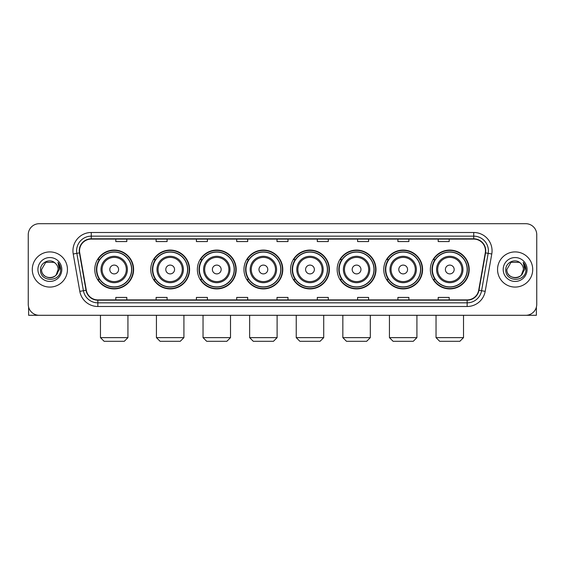 <?xml version="1.0" encoding="UTF-8"?>
<svg xmlns="http://www.w3.org/2000/svg" width="565" height="565" viewBox="0 0 565 565"><rect width="100%" height="100%" fill="white"/><g stroke="black" fill="none" stroke-linecap="round" stroke-linejoin="round"><path stroke-width="0.85" d="M430.361 269.498A19.415 19.415 0 0 0 449.775 288.913A19.415 19.415 0 0 0 469.197 269.498A19.415 19.415 0 0 0 449.775 250.076A19.415 19.415 0 0 0 430.361 269.498M383.762 269.498A19.415 19.415 0 0 0 403.177 288.913A19.415 19.415 0 0 0 422.592 269.498A19.415 19.415 0 0 0 403.177 250.076A19.415 19.415 0 0 0 383.762 269.498M337.157 269.498A19.415 19.415 0 0 0 356.579 288.913A19.415 19.415 0 0 0 375.993 269.498A19.415 19.415 0 0 0 356.579 250.076A19.415 19.415 0 0 0 337.157 269.498M290.558 269.498A19.415 19.415 0 0 0 309.973 288.913A19.415 19.415 0 0 0 329.395 269.498A19.415 19.415 0 0 0 309.973 250.076A19.415 19.415 0 0 0 290.558 269.498M243.96 269.498A19.415 19.415 0 0 0 263.375 288.913A19.415 19.415 0 0 0 282.79 269.498A19.415 19.415 0 0 0 263.375 250.076A19.415 19.415 0 0 0 243.96 269.498M197.362 269.498A19.415 19.415 0 0 0 216.776 288.913A19.415 19.415 0 0 0 236.191 269.498A19.415 19.415 0 0 0 216.776 250.076A19.415 19.415 0 0 0 197.362 269.498M150.756 269.498A19.415 19.415 0 0 0 170.178 288.913A19.415 19.415 0 0 0 189.593 269.498A19.415 19.415 0 0 0 170.178 250.076A19.415 19.415 0 0 0 150.756 269.498M94.779 269.498A19.415 19.415 0 0 0 114.194 288.913A19.415 19.415 0 0 0 133.615 269.498A19.415 19.415 0 0 0 114.194 250.076A19.415 19.415 0 0 0 94.779 269.498M99.44 279.385A17.769 17.769 0 0 1 99.44 259.603M155.417 279.385A17.769 17.769 0 0 1 155.417 259.603M202.016 279.385A17.769 17.769 0 0 1 202.016 259.603M248.614 279.385A17.769 17.769 0 0 1 248.614 259.603M295.22 279.385A17.769 17.769 0 0 1 295.22 259.603M341.818 279.385A17.769 17.769 0 0 1 341.818 259.603M388.416 279.385A17.769 17.769 0 0 1 388.416 259.603M435.015 279.385A17.769 17.769 0 0 1 435.015 259.603M28.25 234.694L28.25 304.295A10.989 10.989 0 0 0 39.239 315.291L525.761 315.291A10.989 10.989 0 0 0 536.75 304.295L536.75 234.694A10.989 10.989 0 0 0 525.761 223.698L39.239 223.698A10.989 10.989 0 0 0 28.25 234.694L28.25 304.295M32.283 269.498A17.586 17.586 0 0 0 49.868 287.077A17.586 17.586 0 0 0 67.447 269.498A17.586 17.586 0 0 0 49.868 251.912A17.586 17.586 0 0 0 32.283 269.498A17.586 17.586 0 0 0 49.868 287.077A17.586 17.586 0 0 0 67.447 269.498A17.586 17.586 0 0 0 49.868 251.912A17.586 17.586 0 0 0 32.283 269.498M497.553 269.498A17.586 17.586 0 0 0 515.132 287.077A17.586 17.586 0 0 0 532.717 269.498A17.586 17.586 0 0 0 515.132 251.912A17.586 17.586 0 0 0 497.553 269.498A17.586 17.586 0 0 0 515.132 287.077A17.586 17.586 0 0 0 532.717 269.498A17.586 17.586 0 0 0 515.132 251.912A17.586 17.586 0 0 0 497.553 269.498M79.538 250.811A11.724 11.724 0 0 1 91.262 239.087L473.738 239.087A11.724 11.724 0 0 1 485.286 252.845L478.696 290.212A11.724 11.724 0 0 1 467.149 299.902L97.851 299.902A11.724 11.724 0 0 1 86.304 290.212L79.714 252.845A11.724 11.724 0 0 1 79.538 250.811M79.248 250.811A12.013 12.013 0 0 0 79.432 252.894L86.021 290.262A12.013 12.013 0 0 0 97.851 300.192L467.149 300.192A12.013 12.013 0 0 0 478.979 290.262L485.568 252.894A12.013 12.013 0 0 0 473.738 238.797L91.262 238.797A12.013 12.013 0 0 0 79.248 250.811M73.224 253.989A18.32 18.32 0 0 1 91.262 232.49L473.738 232.49A18.32 18.32 0 0 1 491.776 253.989L485.187 291.356A18.32 18.32 0 0 1 467.149 306.498L97.851 306.498A18.32 18.32 0 0 1 79.813 291.356L73.224 253.989L76.833 253.353A14.655 14.655 0 0 1 91.262 236.156L473.738 236.156A14.655 14.655 0 0 1 488.167 253.353L481.578 290.721A14.655 14.655 0 0 1 467.149 302.833L97.851 302.833A14.655 14.655 0 0 1 83.422 290.721L76.833 253.353A14.655 14.655 0 0 1 76.607 250.811M525.761 223.698L39.239 223.698M39.239 315.291L525.761 315.291M536.75 304.295L536.75 234.694M478.979 290.262L481.578 290.721L488.167 253.353L491.776 253.989M277.005 239.087L277.005 241.566L287.995 241.566L287.995 239.087M236.707 239.087L236.707 241.566L247.696 241.566L247.696 239.087M196.408 239.087L196.408 241.566L207.397 241.566L207.397 239.087M156.109 239.087L156.109 241.566L167.099 241.566L167.099 239.087M115.811 239.087L115.811 241.566L126.8 241.566L126.8 239.087M317.304 239.087L317.304 241.566L328.293 241.566L328.293 239.087M357.603 239.087L357.603 241.566L368.592 241.566L368.592 239.087M397.901 239.087L397.901 241.566L408.891 241.566L408.891 239.087M438.2 239.087L438.2 241.566L449.189 241.566L449.189 239.087M287.995 299.902L287.995 297.423L277.005 297.423L277.005 299.902M247.696 299.902L247.696 297.423L236.707 297.423L236.707 299.902M207.397 299.902L207.397 297.423L196.408 297.423L196.408 299.902M167.099 299.902L167.099 297.423L156.109 297.423L156.109 299.902M126.8 299.902L126.8 297.423L115.811 297.423L115.811 299.902M328.293 299.902L328.293 297.423L317.304 297.423L317.304 299.902M368.592 299.902L368.592 297.423L357.603 297.423L357.603 299.902M408.891 299.902L408.891 297.423L397.901 297.423L397.901 299.902M449.189 299.902L449.189 297.423L438.2 297.423L438.2 299.902M55.292 263.241A8.277 8.277 0 0 1 58.146 269.498C58.654 280.176 41.075 280.176 41.584 269.498L45.723 262.322L54.007 262.322L55.292 263.241C50.207 257.915 40.426 262.301 40.518 269.498C39.585 282.274 60.307 282.613 60.646 270.112L60.66 269.498C60.632 266.779 59.728 264.392 57.955 262.337L59.382 269.498L56.21 274.816A8.277 8.277 0 0 0 58.146 269.498L56.189 274.837M56.21 274.816C51.818 280.756 41.153 276.956 41.584 269.498M37.919 269.498A11.943 11.943 0 0 0 49.868 281.441A11.943 11.943 0 0 0 61.811 269.498A11.943 11.943 0 0 0 49.868 257.548A11.943 11.943 0 0 0 37.919 269.498M58.033 262.428L60.66 269.809M28.617 307.113L28.617 315.291L71.112 315.291M124.272 341.302L104.122 341.302L100.457 337.637L127.937 337.637L124.272 341.302M118.593 269.498A4.393 4.393 0 0 0 114.194 265.098A4.393 4.393 0 0 0 109.801 269.498A4.393 4.393 0 0 0 114.194 273.891A4.393 4.393 0 0 0 118.593 269.498M127.386 269.498A13.186 13.186 0 0 0 114.194 256.305A13.186 13.186 0 0 0 101.008 269.498A13.186 13.186 0 0 0 114.194 282.684A13.186 13.186 0 0 0 127.386 269.498A13.186 13.186 0 0 1 114.194 282.684A13.186 13.186 0 0 1 101.008 269.498M131.596 269.498A17.402 17.402 0 0 0 114.194 252.096A17.402 17.402 0 0 0 96.792 269.498A17.402 17.402 0 0 0 114.194 286.893A17.402 17.402 0 0 0 131.596 269.498M133.248 269.498A19.048 19.048 0 0 1 97.914 279.385L99.68 279.385A17.564 17.564 0 0 0 125.818 282.662A17.564 17.564 0 0 0 125.818 256.326A17.564 17.564 0 0 0 99.68 259.603L97.914 259.603A19.048 19.048 0 0 1 133.248 269.498M180.249 341.302L160.1 341.302L156.434 337.637L183.915 337.637L180.249 341.302M174.571 269.498A4.393 4.393 0 0 0 170.178 265.098A4.393 4.393 0 0 0 165.778 269.498A4.393 4.393 0 0 0 170.178 273.891A4.393 4.393 0 0 0 174.571 269.498M183.364 269.498A13.186 13.186 0 0 0 170.178 256.305A13.186 13.186 0 0 0 156.985 269.498A13.186 13.186 0 0 0 170.178 282.684A13.186 13.186 0 0 0 183.364 269.498A13.186 13.186 0 0 1 170.178 282.684A13.186 13.186 0 0 1 156.985 269.498M187.58 269.498A17.402 17.402 0 0 0 170.178 252.096A17.402 17.402 0 0 0 152.776 269.498A17.402 17.402 0 0 0 170.178 286.893A17.402 17.402 0 0 0 187.58 269.498M189.226 269.498A19.048 19.048 0 0 1 153.892 279.385L155.658 279.385A17.564 17.564 0 0 0 181.796 282.662A17.564 17.564 0 0 0 181.796 256.326A17.564 17.564 0 0 0 155.658 259.603L153.892 259.603A19.048 19.048 0 0 1 189.226 269.498M226.847 341.302L206.698 341.302L203.04 337.637L230.513 337.637L226.847 341.302M221.169 269.498A4.393 4.393 0 0 0 216.776 265.098A4.393 4.393 0 0 0 212.376 269.498A4.393 4.393 0 0 0 216.776 273.891A4.393 4.393 0 0 0 221.169 269.498M229.962 269.498A13.186 13.186 0 0 0 216.776 256.305A13.186 13.186 0 0 0 203.591 269.498A13.186 13.186 0 0 0 216.776 282.684A13.186 13.186 0 0 0 229.962 269.498A13.186 13.186 0 0 1 216.776 282.684A13.186 13.186 0 0 1 203.591 269.498M234.178 269.498A17.402 17.402 0 0 0 216.776 252.096A17.402 17.402 0 0 0 199.374 269.498A17.402 17.402 0 0 0 216.776 286.893A17.402 17.402 0 0 0 234.178 269.498M235.824 269.498A19.048 19.048 0 0 1 200.497 279.385L202.263 279.385A17.564 17.564 0 0 0 228.401 282.662A17.564 17.564 0 0 0 228.401 256.326A17.564 17.564 0 0 0 202.263 259.603L200.497 259.603A19.048 19.048 0 0 1 235.824 269.498M273.453 341.302L253.304 341.302L249.638 337.637L277.111 337.637L273.453 341.302M267.775 269.498A4.393 4.393 0 0 0 263.375 265.098A4.393 4.393 0 0 0 258.982 269.498A4.393 4.393 0 0 0 263.375 273.891A4.393 4.393 0 0 0 267.775 269.498M276.568 269.498A13.186 13.186 0 0 0 263.375 256.305A13.186 13.186 0 0 0 250.189 269.498A13.186 13.186 0 0 0 263.375 282.684A13.186 13.186 0 0 0 276.568 269.498A13.186 13.186 0 0 1 263.375 282.684A13.186 13.186 0 0 1 250.189 269.498M280.777 269.498A17.402 17.402 0 0 0 263.375 252.096A17.402 17.402 0 0 0 245.973 269.498A17.402 17.402 0 0 0 263.375 286.893A17.402 17.402 0 0 0 280.777 269.498M282.429 269.498A19.048 19.048 0 0 1 247.096 279.385L248.861 279.385A17.564 17.564 0 0 0 275 282.662A17.564 17.564 0 0 0 275 256.326A17.564 17.564 0 0 0 248.861 259.603L247.096 259.603A19.048 19.048 0 0 1 282.429 269.498M320.051 341.302L299.902 341.302L296.237 337.637L323.717 337.637L320.051 341.302M314.373 269.498A4.393 4.393 0 0 0 309.973 265.098A4.393 4.393 0 0 0 305.58 269.498A4.393 4.393 0 0 0 309.973 273.891A4.393 4.393 0 0 0 314.373 269.498M323.166 269.498A13.186 13.186 0 0 0 309.973 256.305A13.186 13.186 0 0 0 296.787 269.498A13.186 13.186 0 0 0 309.973 282.684A13.186 13.186 0 0 0 323.166 269.498A13.186 13.186 0 0 1 309.973 282.684A13.186 13.186 0 0 1 296.787 269.498M327.375 269.498A17.402 17.402 0 0 0 309.973 252.096A17.402 17.402 0 0 0 292.578 269.498A17.402 17.402 0 0 0 309.973 286.893A17.402 17.402 0 0 0 327.375 269.498M329.028 269.498A19.048 19.048 0 0 1 293.694 279.385L295.46 279.385A17.564 17.564 0 0 0 321.598 282.662A17.564 17.564 0 0 0 321.598 256.326A17.564 17.564 0 0 0 295.46 259.603L293.694 259.603A19.048 19.048 0 0 1 329.028 269.498M366.65 341.302L346.5 341.302L342.842 337.637L370.315 337.637L366.65 341.302M360.971 269.498A4.393 4.393 0 0 0 356.579 265.098A4.393 4.393 0 0 0 352.179 269.498A4.393 4.393 0 0 0 356.579 273.891A4.393 4.393 0 0 0 360.971 269.498M369.764 269.498A13.186 13.186 0 0 0 356.579 256.305A13.186 13.186 0 0 0 343.386 269.498A13.186 13.186 0 0 0 356.579 282.684A13.186 13.186 0 0 0 369.764 269.498A13.186 13.186 0 0 1 356.579 282.684A13.186 13.186 0 0 1 343.386 269.498M373.981 269.498A17.402 17.402 0 0 0 356.579 252.096A17.402 17.402 0 0 0 339.177 269.498A17.402 17.402 0 0 0 356.579 286.893A17.402 17.402 0 0 0 373.981 269.498M375.626 269.498A19.048 19.048 0 0 1 340.292 279.385L342.058 279.385A17.564 17.564 0 0 0 368.196 282.662A17.564 17.564 0 0 0 368.196 256.326A17.564 17.564 0 0 0 342.058 259.603L340.292 259.603A19.048 19.048 0 0 1 375.626 269.498M413.255 341.302L393.106 341.302L389.44 337.637L416.914 337.637L413.255 341.302M407.577 269.498A4.393 4.393 0 0 0 403.177 265.098A4.393 4.393 0 0 0 398.784 269.498A4.393 4.393 0 0 0 403.177 273.891A4.393 4.393 0 0 0 407.577 269.498M416.363 269.498A13.186 13.186 0 0 0 403.177 256.305A13.186 13.186 0 0 0 389.991 269.498A13.186 13.186 0 0 0 403.177 282.684A13.186 13.186 0 0 0 416.363 269.498A13.186 13.186 0 0 1 403.177 282.684A13.186 13.186 0 0 1 389.991 269.498M420.579 269.498A17.402 17.402 0 0 0 403.177 252.096A17.402 17.402 0 0 0 385.775 269.498A17.402 17.402 0 0 0 403.177 286.893A17.402 17.402 0 0 0 420.579 269.498M422.225 269.498A19.048 19.048 0 0 1 386.898 279.385L388.664 279.385A17.564 17.564 0 0 0 414.802 282.662A17.564 17.564 0 0 0 414.802 256.326A17.564 17.564 0 0 0 388.664 259.603L386.898 259.603A19.048 19.048 0 0 1 422.225 269.498M459.854 341.302L439.704 341.302L436.039 337.637L463.519 337.637L459.854 341.302M454.175 269.498A4.393 4.393 0 0 0 449.775 265.098A4.393 4.393 0 0 0 445.382 269.498A4.393 4.393 0 0 0 449.775 273.891A4.393 4.393 0 0 0 454.175 269.498M462.968 269.498A13.186 13.186 0 0 0 449.775 256.305A13.186 13.186 0 0 0 436.59 269.498A13.186 13.186 0 0 0 449.775 282.684A13.186 13.186 0 0 0 462.968 269.498A13.186 13.186 0 0 1 449.775 282.684A13.186 13.186 0 0 1 436.59 269.498M467.177 269.498A17.402 17.402 0 0 0 449.775 252.096A17.402 17.402 0 0 0 432.373 269.498A17.402 17.402 0 0 0 449.775 286.893A17.402 17.402 0 0 0 467.177 269.498M468.83 269.498A19.048 19.048 0 0 1 433.496 279.385L435.262 279.385A17.564 17.564 0 0 0 461.4 282.662A17.564 17.564 0 0 0 461.4 256.326A17.564 17.564 0 0 0 435.262 259.603L433.496 259.603A19.048 19.048 0 0 1 468.83 269.498M536.383 307.113L536.383 315.291L493.888 315.291M520.556 263.241A8.277 8.277 0 0 1 523.416 269.498C523.925 280.176 506.346 280.176 506.854 269.498L510.993 262.322L519.277 262.322L520.556 263.241C515.478 257.915 505.696 262.301 505.788 269.498C504.856 282.274 525.577 282.613 525.916 270.112L525.93 269.498C525.902 266.779 524.998 264.392 523.225 262.337L524.652 269.498L521.481 274.816A8.277 8.277 0 0 0 523.416 269.498L521.46 274.837M521.481 274.816C517.088 280.756 506.424 276.956 506.854 269.498M503.189 269.498A11.943 11.943 0 0 0 515.132 281.441A11.943 11.943 0 0 0 527.081 269.498A11.943 11.943 0 0 0 515.132 257.548A11.943 11.943 0 0 0 503.189 269.498M523.303 262.428L525.93 269.809M473.738 232.49L473.738 238.797M76.833 253.353L79.432 252.894M97.851 306.498L97.851 300.192M467.149 300.192L467.149 306.498M79.813 291.356L86.021 290.262M485.568 252.894L488.167 253.353M91.262 232.49L91.262 238.797M481.578 290.721L485.187 291.356M126.313 269.498A12.119 12.119 0 0 0 114.194 257.379A12.119 12.119 0 0 0 102.081 269.498A12.119 12.119 0 0 0 114.194 281.61A12.119 12.119 0 0 0 126.313 269.498M182.29 269.498A12.119 12.119 0 0 0 170.178 257.379A12.119 12.119 0 0 0 158.059 269.498A12.119 12.119 0 0 0 170.178 281.61A12.119 12.119 0 0 0 182.29 269.498M228.889 269.498A12.119 12.119 0 0 0 216.776 257.379A12.119 12.119 0 0 0 204.657 269.498A12.119 12.119 0 0 0 216.776 281.61A12.119 12.119 0 0 0 228.889 269.498M275.494 269.498A12.119 12.119 0 0 0 263.375 257.379A12.119 12.119 0 0 0 251.263 269.498A12.119 12.119 0 0 0 263.375 281.61A12.119 12.119 0 0 0 275.494 269.498M322.092 269.498A12.119 12.119 0 0 0 309.973 257.379A12.119 12.119 0 0 0 297.861 269.498A12.119 12.119 0 0 0 309.973 281.61A12.119 12.119 0 0 0 322.092 269.498M368.691 269.498A12.119 12.119 0 0 0 356.579 257.379A12.119 12.119 0 0 0 344.459 269.498A12.119 12.119 0 0 0 356.579 281.61A12.119 12.119 0 0 0 368.691 269.498M415.296 269.498A12.119 12.119 0 0 0 403.177 257.379A12.119 12.119 0 0 0 391.065 269.498A12.119 12.119 0 0 0 403.177 281.61A12.119 12.119 0 0 0 415.296 269.498M461.895 269.498A12.119 12.119 0 0 0 449.775 257.379A12.119 12.119 0 0 0 437.663 269.498A12.119 12.119 0 0 0 449.775 281.61A12.119 12.119 0 0 0 461.895 269.498M127.937 315.291L127.937 337.637M100.457 315.291L100.457 337.637M183.915 315.291L183.915 337.637M156.434 315.291L156.434 337.637M230.513 315.291L230.513 337.637M203.04 315.291L203.04 337.637M277.111 315.291L277.111 337.637M249.638 315.291L249.638 337.637M323.717 315.291L323.717 337.637M296.237 315.291L296.237 337.637M370.315 315.291L370.315 337.637M342.842 315.291L342.842 337.637M416.914 315.291L416.914 337.637M389.44 315.291L389.44 337.637M463.519 315.291L463.519 337.637M436.039 315.291L436.039 337.637"/></g></svg>
